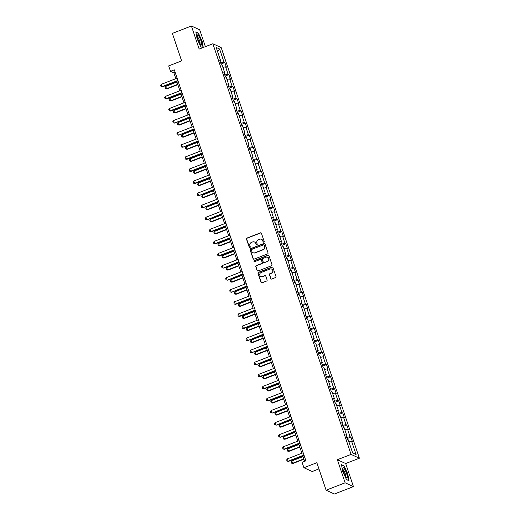 <?xml version="1.0" encoding="UTF-8"?>
<svg xmlns="http://www.w3.org/2000/svg" width="520" height="520" viewBox="0 0 520 520"><rect width="100%" height="100%" fill="white"/><g stroke="black" fill="none" stroke-linecap="round" stroke-linejoin="round"><path stroke-width="0.78" d="M263.809 242.125A0.572 0.546 -65.4 0 0 264.154 241.384L261.437 233.311A0.819 0.786 -65.4 0 0 260.436 232.837L246.987 238.062A0.819 0.786 -65.4 0 0 246.493 239.109L249.21 247.189A0.572 0.546 -65.4 0 0 249.912 247.52A0.572 0.546 -65.4 0 0 250.257 246.786L249.906 245.739A2.626 2.509 -65.4 0 1 251.478 242.379L252.603 241.943A2.626 2.509 -65.4 0 1 255.808 243.444L256.159 244.491A0.572 0.546 -65.4 0 0 256.861 244.822A0.572 0.546 -65.4 0 0 257.205 244.082L256.854 243.042A2.626 2.509 -65.4 0 1 258.427 239.681L259.552 239.245A2.626 2.509 -65.4 0 1 262.756 240.747L263.107 241.794A0.572 0.546 -65.4 0 0 263.809 242.125M270.712 278.577A0.819 0.786 -65.4 0 0 271.719 279.045L275.49 277.576A0.819 0.786 -65.4 0 0 275.983 276.53L272.961 267.56A0.819 0.786 -65.4 0 0 271.96 267.085L258.512 272.311A0.819 0.786 -65.4 0 0 258.017 273.358L261.04 282.328A0.819 0.786 -65.4 0 0 262.041 282.802L266.597 281.034A0.819 0.786 -65.4 0 0 267.092 279.981L265.798 276.139A0.819 0.786 -65.4 0 0 264.797 275.672L262.535 276.549A2.191 2.093 -65.4 0 1 259.74 274.463A2.191 2.093 -65.4 0 1 261.17 272.48L270.023 269.042A2.191 2.093 -65.4 0 1 272.812 271.128A2.191 2.093 -65.4 0 1 271.388 273.111L269.913 273.683A0.819 0.786 -65.4 0 0 269.425 274.736L270.94 278.675A0.819 0.786 -65.4 0 0 271.239 279.071M205.387 46.664L199.706 29.803L191.399 26L172.367 33.391L181.623 60.886L168.681 65.91L170.508 71.331L174.311 69.849L305.89 460.824L302.081 462.306L303.908 467.727L312.221 471.529L318.942 468.916M345.131 482.807L353.444 486.61L345.676 463.528L337.363 459.726L345.131 482.807L326.105 490.197L316.849 462.703L303.908 467.727M337.363 459.726L351.065 454.409L212.869 43.758L221.175 47.567L359.379 458.211L351.065 454.409M191.399 26L199.167 49.082L212.869 43.758M267.534 253.936A0.819 0.786 -65.4 0 0 268.028 252.883L265.005 243.912A0.819 0.786 -65.4 0 0 264.004 243.444L250.556 248.664A0.819 0.786 -65.4 0 0 250.061 249.717L253.084 258.687A0.819 0.786 -65.4 0 0 254.085 259.155L267.534 253.936M268.983 255.736L272.006 264.706A0.819 0.786 -65.4 0 1 271.512 265.759L258.063 270.978A0.819 0.786 -65.4 0 1 257.062 270.511L255.769 266.669A0.819 0.786 -65.4 0 1 256.262 265.623L261.716 263.503A0.819 0.786 -65.4 0 0 262.204 262.45L261.346 259.903A0.819 0.786 -65.4 0 0 260.344 259.435L254.67 261.638A0.572 0.546 -65.4 0 1 253.936 261.092A0.572 0.546 -65.4 0 1 254.306 260.572L267.982 255.268A0.819 0.786 -65.4 0 1 268.983 255.736M353.444 486.61L334.412 494L326.105 490.197M350.89 437.099L350.071 436.722L347.568 429.286L348.387 429.663L346.827 425.016L346.008 424.638L343.506 417.203L344.325 417.579L342.758 412.932L341.939 412.555L339.437 405.119L340.256 405.496L338.696 400.849L337.876 400.472L335.374 393.036L336.193 393.413L334.626 388.765L333.808 388.388L331.305 380.959L332.124 381.329L330.564 376.682L329.739 376.311L327.236 368.875L328.062 369.246L326.495 364.604L325.676 364.228L323.173 356.791L323.993 357.168L322.426 352.521L321.607 352.144L319.105 344.708L319.923 345.085L318.364 340.438L317.544 340.06L315.042 332.625L315.861 333.001L314.294 328.354L313.476 327.977L310.973 320.541L311.792 320.918L310.232 316.271L309.413 315.894L306.911 308.464L307.73 308.834L306.163 304.187L305.344 303.817L302.842 296.381L303.661 296.751L302.101 292.11L301.275 291.733L298.779 284.297L299.598 284.674L298.031 280.026L297.213 279.65L294.71 272.214L295.529 272.591L293.963 267.943L293.144 267.566L290.641 260.13L291.467 260.507L289.9 255.859L289.081 255.483L286.579 248.047L287.397 248.424L285.831 243.776L285.012 243.399L282.51 235.969L283.329 236.34L281.769 231.692L280.95 231.322L278.447 223.886L279.266 224.256L277.7 219.615L276.881 219.239L274.378 211.803L275.197 212.18L273.637 207.532L272.818 207.155L270.315 199.719L271.135 200.096L269.568 195.448L268.749 195.072L266.247 187.636L267.065 188.013L265.506 183.365L264.68 182.988L262.178 175.552L263.003 175.929L261.437 171.281L260.618 170.905L258.115 163.475L258.934 163.845L257.368 159.198L256.548 158.828L254.046 151.392L254.865 151.762L253.305 147.121L252.486 146.744L249.983 139.308L250.803 139.685L249.236 135.037L248.417 134.66L245.915 127.224L246.733 127.602L245.174 122.954L244.355 122.577L241.852 115.141L242.671 115.518L241.105 110.87L240.286 110.494L237.783 103.058L238.602 103.434L237.042 98.787L236.217 98.416L233.714 90.981L234.54 91.351L232.973 86.703L232.154 86.333L229.651 78.897L230.471 79.267L228.904 74.627L228.085 74.25L225.583 66.814L226.401 67.191L224.842 62.543L224.022 62.166L219.589 48.997L216.177 47.437L220.603 60.606L219.785 60.229L221.351 64.877L222.17 65.254L224.672 72.683L223.853 72.312L225.42 76.96L226.239 77.331L228.742 84.767L227.916 84.396L229.483 89.044L230.302 89.414L232.804 96.85L231.985 96.473L233.552 101.12L234.37 101.498L236.873 108.934L236.054 108.556L237.614 113.204L238.433 113.581L240.936 121.017L240.117 120.64L241.683 125.288L242.502 125.665L245.005 133.101L244.186 132.724L245.745 137.371L246.565 137.748L249.067 145.178L248.248 144.807L249.815 149.454L250.633 149.825L253.136 157.261L252.317 156.891L253.877 161.538L254.703 161.909L257.205 169.344L256.38 168.968L257.946 173.615L258.765 173.992L261.267 181.428L260.449 181.051L262.015 185.698L262.834 186.076L265.337 193.511L264.517 193.135L266.078 197.782L266.897 198.159L269.399 205.595L268.58 205.218L270.147 209.865L270.966 210.243L273.468 217.672L272.649 217.302L274.209 221.949L275.028 222.319L277.531 229.756L276.712 229.385L278.278 234.033L279.097 234.403L281.6 241.839L280.781 241.462L282.341 246.109L283.166 246.487L285.668 253.922L284.843 253.546L286.409 258.193L287.228 258.57L289.731 266.006L288.912 265.629L290.478 270.276L291.298 270.654L293.8 278.089L292.981 277.713L294.541 282.36L295.36 282.737L297.863 290.167L297.043 289.796L298.61 294.444L299.429 294.814L301.932 302.25L301.113 301.88L302.673 306.521L303.492 306.897L305.994 314.334L305.175 313.957L306.742 318.604L307.561 318.981L310.063 326.417L309.244 326.04L310.804 330.688L311.63 331.065L314.132 338.5L313.307 338.124L314.873 342.771L315.692 343.148L318.195 350.584L317.375 350.207L318.942 354.854L319.761 355.231L322.264 362.661L321.445 362.291L323.005 366.938L323.824 367.309L326.326 374.745L325.507 374.374L327.074 379.015L327.892 379.392L330.395 386.828L329.576 386.451L331.136 391.099L331.955 391.476L334.457 398.912L333.638 398.535L335.205 403.182L336.024 403.559L338.526 410.995L337.707 410.618L339.268 415.266L340.093 415.643L342.589 423.079L341.77 422.701L343.337 427.349L344.156 427.726L346.658 435.156L345.839 434.785L347.406 439.433L348.225 439.803L352.651 452.972L356.07 454.532L351.637 441.37L352.456 441.74L350.89 437.099L347.113 438.562M346.71 437.379L350.071 436.722M344.857 429.812L347.568 429.286M346.658 435.156L346.106 435.572M342.647 425.295L346.008 424.638M340.795 417.736L343.506 417.203M342.589 423.079L342.037 423.488M338.579 413.212L341.939 412.555M336.726 405.652L339.437 405.119M338.526 410.995L337.974 411.404M334.516 401.128L337.876 400.472M332.663 393.569L335.374 393.036M334.457 398.912L333.905 399.321M330.447 389.051L333.808 388.388M328.594 381.485L331.305 380.959M330.395 386.828L329.836 387.238M326.378 376.968L329.739 376.311M324.532 369.401L327.236 368.875M326.326 374.745L325.774 375.161M322.315 364.884L325.676 364.228M320.463 357.318L323.173 356.791M322.264 362.661L321.704 363.077M318.247 352.8L321.607 352.144M316.394 345.241L319.105 344.708M318.195 350.584L317.642 350.994M314.184 340.717L317.544 340.06M312.332 333.157L315.042 332.625M314.132 338.5L313.573 338.91M310.115 328.633L313.476 327.977M308.262 321.074L310.973 320.541M310.063 326.417L309.511 326.827M306.053 316.557L309.413 315.894M304.2 308.99L306.911 308.464M305.994 314.334L305.442 314.743M301.983 304.473L305.344 303.817M300.131 296.907L302.842 296.381M301.932 302.25L301.373 302.666M297.914 292.389L301.275 291.733M296.069 284.824L298.779 284.297M297.863 290.167L297.31 290.583M293.852 280.306L297.213 279.65M292 272.747L294.71 272.214M293.8 278.089L293.241 278.499M289.783 268.222L293.144 267.566M287.931 260.663L290.641 260.13M289.731 266.006L289.178 266.416M285.721 256.139L289.081 255.483M283.868 248.58L286.579 248.047M285.668 253.922L285.11 254.332M281.651 244.062L285.012 243.399M279.799 236.496L282.51 235.969M281.6 241.839L281.047 242.249M277.589 231.978L280.95 231.322M275.736 224.412L278.447 223.886M277.531 229.756L276.978 230.172M273.52 219.895L276.881 219.239M271.668 212.329L274.378 211.803M273.468 217.672L272.909 218.088M269.458 207.811L272.818 207.155M267.605 200.252L270.315 199.719M269.399 205.595L268.846 206.005M265.389 195.728L268.749 195.072M263.536 188.169L266.247 187.636M265.337 193.511L264.778 193.921M261.32 183.644L264.68 182.988M259.474 176.085L262.178 175.552M261.267 181.428L260.715 181.838M257.257 171.567L260.618 170.905M255.405 164.001L258.115 163.475M257.205 169.344L256.646 169.761M253.188 159.484L256.548 158.828M251.336 151.918L254.046 151.392M253.136 157.261L252.583 157.677M249.125 147.401L252.486 146.744M247.273 139.834L249.983 139.308M249.067 145.178L248.514 145.594M245.056 135.317L248.417 134.66M243.204 127.758L245.915 127.224M245.005 133.101L244.452 133.51M240.994 123.234L244.355 122.577M239.142 115.674L241.852 115.141M240.936 121.017L240.383 121.427M236.925 111.15L240.286 110.494M235.072 103.591L237.783 103.058M236.873 108.934L236.314 109.343M232.856 99.073L236.217 98.416M231.01 91.507L233.714 90.981M232.804 96.85L232.252 97.266M228.794 86.99L232.154 86.333M226.941 79.424L229.651 78.897M228.742 84.767L228.183 85.183M224.725 74.906L228.085 74.25M222.872 67.34L225.583 66.814M224.672 72.683L224.12 73.099M220.662 62.823L224.022 62.166M217.594 51.656L219.589 48.997M220.603 60.606L220.051 61.016M345.676 463.528L359.379 458.211M170.508 71.331L173.875 72.871L175.832 78.676M176.716 81.302L179.894 90.76M180.778 93.385L183.963 102.843M184.847 105.469L188.025 114.927M188.91 117.552L192.094 127.004M192.978 129.63L196.157 139.087M197.041 141.713L200.226 151.171M201.11 153.797L204.295 163.254M205.179 165.88L208.358 175.338M209.242 177.964L212.427 187.421M213.311 190.047L216.489 199.498M217.373 202.124L220.558 211.582M221.442 214.208L224.62 223.665M225.505 226.291L228.69 235.749M229.573 238.375L232.758 247.832M233.643 250.458L236.821 259.916M237.705 262.542L240.89 271.993M241.774 274.619L244.953 284.076M245.837 286.702L249.022 296.159M249.906 298.786L253.084 308.243M253.968 310.869L257.153 320.327M258.037 322.953L261.222 332.41M262.106 335.036L265.284 344.487M266.168 347.113L269.353 356.571M270.238 359.197L273.416 368.654M274.3 371.28L277.485 380.738M278.369 383.363L281.548 392.821M282.432 395.447L285.617 404.904M286.5 407.531L289.686 416.981M290.563 419.607L293.748 429.065M294.632 431.691L297.817 441.149M298.701 443.775L301.88 453.232M302.764 455.858L304.603 461.325M352.638 452.933L356.07 454.532M348.926 441.896L351.637 441.37M175.162 72.371L173.875 72.871M221.058 64.012L224.842 62.543M225.128 76.089L228.904 74.627M229.19 88.173L232.973 86.703M233.259 100.256L237.042 98.787M237.322 112.34L241.105 110.87M241.391 124.423L245.174 122.954M245.459 136.506L249.236 135.037M249.522 148.584L253.305 147.121M253.591 160.667L257.368 159.198M257.654 172.75L261.437 171.281M261.722 184.834L265.506 183.365M265.785 196.917L269.568 195.448M269.854 209.001L273.637 207.532M273.917 221.078L277.7 219.615M277.986 233.161L281.769 231.692M282.055 245.245L285.831 243.776M286.117 257.329L289.9 255.859M290.186 269.412L293.963 267.943M294.249 281.495L298.031 280.026M298.317 293.572L302.101 292.11M302.38 305.656L306.163 304.187M306.449 317.74L310.232 316.271M310.518 329.823L314.294 328.354M314.581 341.906L318.364 340.438M318.65 353.99L322.426 352.521M322.712 366.067L326.495 364.604M326.781 378.151L330.564 376.682M330.844 390.234L334.626 388.765M334.913 402.318L338.696 400.849M338.981 414.401L342.758 412.932M343.044 426.485L346.827 425.016M203.275 47.483L202.098 41.054L198.328 33.007L195.826 31.863L197.093 38.76L200.857 46.807L202.768 47.684M349.011 480.753L347.75 473.85L343.98 465.803L341.478 464.659L342.745 471.562L346.509 479.609L349.011 480.753M197.944 33.157L198.328 33.007M343.597 465.953L343.98 465.803M263.51 242.151A0.572 0.546 -65.4 0 1 263.334 241.897L262.983 240.851A2.626 2.509 -65.4 0 0 261.573 239.343M254.625 242.041A2.626 2.509 -65.4 0 1 256.035 243.549L256.386 244.595A0.572 0.546 -65.4 0 0 256.562 244.849M261.137 232.915A0.819 0.786 -65.4 0 0 260.656 232.941L247.208 238.167A0.819 0.786 -65.4 0 0 246.721 239.213L249.438 247.292A0.572 0.546 -65.4 0 0 249.613 247.546M264.706 243.522A0.819 0.786 -65.4 0 0 264.225 243.549L250.776 248.768A0.819 0.786 -65.4 0 0 250.289 249.821L253.305 258.791A0.819 0.786 -65.4 0 0 253.604 259.188M264.245 245.154A0.572 0.546 -65.4 0 0 263.543 244.829L251.732 249.411A0.572 0.546 -65.4 0 0 251.394 250.146L251.764 251.251A2.626 2.509 -65.4 0 0 254.969 252.753L263.042 249.619A2.626 2.509 -65.4 0 0 264.615 246.259L264.466 245.258A0.572 0.546 -65.4 0 0 264.062 244.9M253.175 252.753A2.626 2.509 -65.4 0 0 255.197 252.857L254.969 252.753M264.466 245.258L264.836 246.363A2.626 2.509 -65.4 0 1 263.263 249.724L255.197 252.857M261.053 259.512A0.819 0.786 -65.4 0 1 261.573 260.007L262.431 262.555A0.819 0.786 -65.4 0 1 261.937 263.608L256.483 265.72A0.819 0.786 -65.4 0 0 255.996 266.773L257.283 270.615A0.819 0.786 -65.4 0 0 257.582 271.005M268.684 255.339A0.819 0.786 -65.4 0 0 268.209 255.372L254.534 260.676A0.572 0.546 -65.4 0 0 254.371 261.664M267.371 261.307A2.191 2.093 -65.4 0 0 267.605 257.276A2.191 2.093 -65.4 0 0 266.006 257.238L262.886 258.447A0.819 0.786 -65.4 0 0 262.392 259.5L263.25 262.048A0.819 0.786 -65.4 0 0 264.257 262.516L267.599 261.404A2.191 2.093 -65.4 0 0 267.716 257.329M263.776 262.542A0.819 0.786 -65.4 0 0 264.478 262.62L264.257 262.516M267.599 261.404L264.478 262.62M271.726 269.139A2.191 2.093 -65.4 0 1 271.615 273.214L270.14 273.786A0.819 0.786 -65.4 0 0 269.646 274.839L270.94 278.675M261.053 276.556A2.191 2.093 -65.4 0 0 262.762 276.653L262.535 276.549M265.499 275.75A0.819 0.786 -65.4 0 0 265.018 275.776L262.762 276.653M272.668 267.163A0.819 0.786 -65.4 0 0 272.188 267.189L258.739 272.415A0.819 0.786 -65.4 0 0 258.245 273.462L261.261 282.432A0.819 0.786 -65.4 0 0 261.56 282.828M176.963 82.037L165.744 86.392L166.524 88.719L177.743 84.364M166.927 88.901L165.51 88.595L166.927 88.901L177.847 84.663M165.51 88.595L165.12 87.438L165.744 86.392M177.899 80.502L162.032 86.658L162.435 86.847L161.018 86.541L160.622 85.377L161.252 84.338L177.112 78.175M177.996 80.802L162.435 86.847M161.252 84.338L162.032 86.658L161.018 86.541M200.181 43.992A5.428 1.144 68.8 0 0 200.863 44.818A5.428 1.144 68.8 0 0 201.389 42.302A5.428 1.144 68.8 0 0 198.705 35.938A5.428 1.144 68.8 0 0 197.223 35.425A5.428 1.144 68.8 0 0 200.181 43.992M199.986 43.693A3.718 0.786 68.8 0 0 199.628 41.035A3.718 0.786 68.8 0 0 198.036 37.557A3.718 0.786 68.8 0 0 197.327 36.849M195.891 32.214L198.218 33.28L201.864 41.074L203.053 47.567M202.846 47.652L200.817 46.722M346.554 473.434A5.428 1.144 68.8 0 0 344.279 468.631A5.428 1.144 68.8 0 0 342.875 468.221A5.428 1.144 68.8 0 0 343.635 472.095A5.428 1.144 68.8 0 0 346.522 477.613A5.428 1.144 68.8 0 0 346.554 473.434M345.637 476.489A3.718 0.786 68.8 0 0 345.196 473.571A3.718 0.786 68.8 0 0 342.979 469.644M341.543 465.01L343.87 466.076L347.522 473.876L348.745 480.558L346.469 479.518M181.025 94.12L169.806 98.475L170.593 100.802L181.811 96.441M170.995 100.984L169.572 100.678L170.995 100.984L181.909 96.746M169.572 100.678L169.182 99.515L169.806 98.475M185.094 106.203L173.875 110.559L174.655 112.879L185.874 108.524M175.058 113.067L173.641 112.762L175.058 113.067L185.978 108.83M173.641 112.762L173.251 111.599L173.875 110.559M181.961 92.586L166.101 98.742L166.504 98.93L165.081 98.624L164.691 97.461L165.315 96.421L181.181 90.259M182.065 92.885L166.504 98.93M165.315 96.421L166.101 98.742L165.081 98.624M186.03 104.663L170.164 110.825L170.567 111.013L169.15 110.708L168.76 109.544L169.383 108.505L185.244 102.343M186.128 104.969L170.567 111.013M169.383 108.505L170.164 110.825L169.15 110.708M189.156 118.287L177.938 122.642L178.724 124.963L189.943 120.608M179.127 125.151L177.703 124.846L179.127 125.151L190.041 120.913M177.703 124.846L177.314 123.682L177.938 122.642M193.225 130.364L182.006 134.726L182.786 137.046L194.006 132.691M183.196 137.228L181.772 136.929L183.196 137.228L194.109 132.99M181.772 136.929L181.383 135.766L182.006 134.726M197.288 142.448L186.076 146.803L186.856 149.13L198.075 144.774M187.258 149.312L185.842 149.006L187.258 149.312L198.172 145.073M185.842 149.006L185.445 147.849L186.076 146.803M190.093 116.747L174.636 123.091L173.212 122.791L172.822 121.628L173.446 120.581L189.312 114.426M190.197 117.052L174.636 123.091M173.446 120.581L174.233 122.909L173.212 122.791M194.161 128.83L178.698 135.174L177.281 134.869L176.891 133.712L177.515 132.665L193.381 126.51M194.266 129.136L178.698 135.174M177.515 132.665L178.295 134.992L177.281 134.869M198.224 140.913L182.767 147.258L181.344 146.952L180.953 145.788L181.578 144.749L197.444 138.587M198.328 141.213L182.767 147.258M181.578 144.749L182.364 147.076L181.344 146.952M202.293 152.997L186.427 159.153L186.836 159.341L185.412 159.035L185.022 157.872L185.647 156.832L201.513 150.67M202.397 153.296L186.836 159.341M185.647 156.832L186.427 159.153L185.412 159.035M206.362 165.081L190.495 171.236L190.899 171.425L189.482 171.119L189.085 169.956L189.716 168.916L205.576 162.754M206.459 165.38L190.899 171.425M189.716 168.916L190.495 171.236L189.482 171.119M210.425 177.158L194.558 183.319L194.968 183.508L193.544 183.203L193.154 182.039L193.778 180.999L209.644 174.837M210.529 177.463L194.968 183.508M193.778 180.999L194.558 183.319L193.544 183.203M214.494 189.241L199.03 195.585L197.613 195.286L197.223 194.123L197.847 193.076L213.707 186.921M214.591 189.547L199.03 195.585M197.847 193.076L198.627 195.403L197.613 195.286M218.556 201.325L203.099 207.669L201.675 207.363L201.286 206.206L201.91 205.16L217.776 199.004M218.66 201.63L203.099 207.669M201.91 205.16L202.696 207.487L201.675 207.363M222.625 213.408L207.161 219.752L205.744 219.447L205.355 218.283L205.978 217.243L221.845 211.081M222.729 213.707L207.161 219.752M205.978 217.243L206.758 219.57L205.744 219.447M226.688 225.492L210.828 231.647L211.231 231.836L209.807 231.53L209.417 230.367L210.041 229.327L225.908 223.165M226.792 225.791L211.231 231.836M210.041 229.327L210.828 231.647L209.807 231.53M230.756 237.575L214.89 243.731L215.3 243.919L213.876 243.614L213.486 242.45L214.11 241.41L229.977 235.248M230.861 237.874L215.3 243.919M214.11 241.41L214.89 243.731L213.876 243.614M234.826 249.652L218.959 255.814L219.362 256.002L217.939 255.697L217.549 254.534L218.179 253.494L234.039 247.332M234.923 249.958L219.362 256.002M218.179 253.494L218.959 255.814L217.939 255.697M238.888 261.736L223.431 268.079L222.008 267.781L221.618 266.617L222.242 265.57L238.108 259.415M238.992 262.041L223.431 268.079M222.242 265.57L223.022 267.897L222.008 267.781M242.957 273.819L227.494 280.163L226.077 279.858L225.68 278.7L226.311 277.654L242.171 271.499M243.055 274.125L227.494 280.163M226.311 277.654L227.091 279.981L226.077 279.858M247.019 285.903L231.562 292.247L230.139 291.941L229.749 290.778L230.373 289.738L246.239 283.575M247.124 286.202L231.562 292.247M230.373 289.738L231.16 292.065L230.139 291.941M251.089 297.986L235.222 304.142L235.625 304.33L234.208 304.025L233.818 302.861L234.442 301.821L250.308 295.659M251.192 298.285L235.625 304.33M234.442 301.821L235.222 304.142L234.208 304.025M255.151 310.07L239.291 316.225L239.694 316.413L238.27 316.108L237.881 314.945L238.505 313.905L254.371 307.743M255.255 310.369L239.694 316.413M238.505 313.905L239.291 316.225L238.27 316.108M259.22 322.147L243.353 328.308L243.756 328.497L242.339 328.192L241.95 327.028L242.573 325.988L258.44 319.826M259.324 322.452L243.756 328.497M242.573 325.988L243.353 328.308L242.339 328.192M263.289 334.23L247.826 340.574L246.402 340.275L246.012 339.112L246.643 338.065L262.502 331.909M263.387 334.536L247.826 340.574M246.643 338.065L247.422 340.392L246.402 340.275M201.357 154.531L190.138 158.886L190.918 161.213L202.137 156.858M191.328 161.395L189.904 161.09L191.328 161.395L202.241 157.157M189.904 161.09L189.514 159.933L190.138 158.886M205.426 166.614L194.207 170.969L194.987 173.297L206.206 168.935M195.39 173.478L193.973 173.173L195.39 173.478L206.31 169.24M193.973 173.173L193.577 172.01L194.207 170.969M209.489 178.698L198.269 183.053L199.056 185.374L210.269 181.019M199.459 185.562L198.036 185.256L199.459 185.562L210.373 181.324M198.036 185.256L197.645 184.093L198.269 183.053M213.558 190.781L202.339 195.136L203.119 197.457L214.338 193.102M203.522 197.645L202.105 197.34L203.522 197.645L214.442 193.408M202.105 197.34L201.714 196.177L202.339 195.136M217.62 202.858L206.401 207.22L207.188 209.541L218.406 205.186M207.591 209.722L206.167 209.424L207.591 209.722L218.504 205.484M206.167 209.424L205.777 208.26L206.401 207.22M221.689 214.942L210.47 219.297L211.25 221.624L222.469 217.269M211.653 221.806L210.236 221.5L211.653 221.806L222.573 217.568M210.236 221.5L209.846 220.344L210.47 219.297M225.752 227.025L214.539 231.381L215.319 233.708L226.538 229.353M215.722 233.889L214.299 233.584L215.722 233.889L226.636 229.651M214.299 233.584L213.909 232.427L214.539 231.381M229.821 239.109L218.602 243.464L219.381 245.791L230.6 241.43M219.791 245.973L218.368 245.667L219.791 245.973L230.705 241.735M218.368 245.667L217.978 244.504L218.602 243.464M233.889 251.192L222.671 255.547L223.451 257.868L234.669 253.513M223.853 258.057L222.436 257.751L223.853 258.057L234.774 253.819M222.436 257.751L222.04 256.588L222.671 255.547M237.952 263.276L226.733 267.631L227.519 269.952L238.732 265.596M227.922 270.14L226.499 269.834L227.922 270.14L238.836 265.902M226.499 269.834L226.109 268.671L226.733 267.631M242.021 275.353L230.802 279.714L231.582 282.035L242.801 277.68M231.985 282.217L230.568 281.918L231.985 282.217L242.905 277.979M230.568 281.918L230.178 280.755L230.802 279.714M246.083 287.437L234.864 291.792L235.651 294.119L246.87 289.764M236.054 294.3L234.631 293.995L236.054 294.3L246.968 290.062M234.631 293.995L234.24 292.838L234.864 291.792M250.153 299.52L238.933 303.875L239.714 306.202L250.933 301.847M240.117 306.384L238.7 306.079L240.117 306.384L251.036 302.146M238.7 306.079L238.31 304.922L238.933 303.875M254.215 311.603L243.003 315.959L243.783 318.286L255.002 313.924M244.186 318.468L242.762 318.162L244.186 318.468L255.099 314.23M242.762 318.162L242.372 316.999L243.003 315.959M258.284 323.687L247.065 328.042L247.845 330.363L259.064 326.007M248.255 330.551L246.831 330.245L248.255 330.551L259.168 326.313M246.831 330.245L246.441 329.082L247.065 328.042M262.353 335.771L251.134 340.125L251.914 342.446L263.133 338.091M252.317 342.635L250.9 342.329L252.317 342.635L263.237 338.397M250.9 342.329L250.504 341.166L251.134 340.125M266.416 347.848L255.197 352.209L255.983 354.529L267.195 350.175M256.386 354.712L254.963 354.413L256.386 354.712L267.3 350.474M254.963 354.413L254.572 353.249L255.197 352.209M270.485 359.931L259.266 364.286L260.046 366.613L271.264 362.258M260.449 366.795L259.031 366.49L260.449 366.795L271.369 362.557M259.031 366.49L258.642 365.332L259.266 364.286M274.547 372.015L263.328 376.37L264.115 378.697L275.334 374.341M264.517 378.879L263.094 378.573L264.517 378.879L275.431 374.641M263.094 378.573L262.704 377.416L263.328 376.37M278.616 384.098L267.397 388.453L268.177 390.78L279.396 386.418M268.58 390.962L267.163 390.656L268.58 390.962L279.5 386.724M267.163 390.656L266.773 389.493L267.397 388.453M267.351 346.313L251.894 352.657L250.471 352.352L250.081 351.195L250.705 350.149L266.572 343.993M267.456 346.619L251.894 352.657M250.705 350.149L251.485 352.476L250.471 352.352M271.421 358.397L255.957 364.741L254.54 364.435L254.144 363.272L254.774 362.232L270.634 356.07M271.518 358.696L255.957 364.741M254.774 362.232L255.554 364.559L254.54 364.435M275.483 370.481L259.623 376.636L260.026 376.825L258.603 376.519L258.213 375.356L258.837 374.316L274.703 368.154M275.587 370.779L260.026 376.825M258.837 374.316L259.623 376.636L258.603 376.519M279.552 382.564L263.686 388.719L264.089 388.908L262.672 388.603L262.281 387.439L262.906 386.399L278.772 380.237M279.65 382.863L264.089 388.908M262.906 386.399L263.686 388.719L262.672 388.603M282.678 396.182L271.459 400.537L272.246 402.857L283.465 398.502M272.649 403.046L271.226 402.74L272.649 403.046L283.562 398.808M271.226 402.74L270.836 401.576L271.459 400.537M283.615 394.641L267.755 400.803L268.158 400.991L266.734 400.686L266.344 399.522L266.968 398.482L282.834 392.321M283.719 394.947L268.158 400.991M266.968 398.482L267.755 400.803L266.734 400.686M286.748 408.265L275.529 412.62L276.308 414.941L287.528 410.585M276.718 415.129L275.294 414.824L276.718 415.129L287.632 410.891M275.294 414.824L274.905 413.66L275.529 412.62M287.683 406.725L272.22 413.069L270.803 412.763L270.413 411.606L271.037 410.56L286.904 404.404M287.788 407.03L272.22 413.069M271.037 410.56L271.817 412.887L270.803 412.763M290.817 420.342L279.597 424.704L280.377 427.024L291.596 422.669M280.781 427.206L279.364 426.907L280.781 427.206L291.694 422.968M279.364 426.907L278.967 425.744L279.597 424.704M291.752 418.808L276.289 425.152L274.865 424.847L274.476 423.69L275.106 422.643L290.966 416.488M291.85 419.113L276.289 425.152M275.106 422.643L275.886 424.97L274.865 424.847M294.879 432.425L283.66 436.781L284.44 439.107L295.659 434.753M284.85 439.29L283.426 438.984L284.85 439.29L295.763 435.051M283.426 438.984L283.036 437.827L283.66 436.781M295.815 430.892L280.358 437.236L278.935 436.93L278.544 435.767L279.168 434.726L295.035 428.565M295.919 431.191L280.358 437.236M279.168 434.726L279.949 437.053L278.935 436.93M298.948 444.509L287.729 448.864L288.509 451.191L299.728 446.836M288.912 451.373L287.495 451.068L288.912 451.373L299.832 447.135M287.495 451.068L287.105 449.911L287.729 448.864M299.884 442.975L284.017 449.131L284.421 449.319L283.003 449.013L282.607 447.85L283.238 446.81L299.097 440.648M299.981 443.274L284.421 449.319M283.238 446.81L284.017 449.131L283.003 449.013M303.011 456.593L291.792 460.947L292.578 463.275L303.797 458.913M292.981 463.457L291.558 463.151L292.981 463.457L303.894 459.219M291.558 463.151L291.168 461.988L291.792 460.947M303.947 455.059L288.087 461.214L288.49 461.403L287.066 461.097L286.676 459.934L287.3 458.894L303.167 452.731M304.05 455.357L288.49 461.403M287.3 458.894L288.087 461.214L287.066 461.097"/></g></svg>
